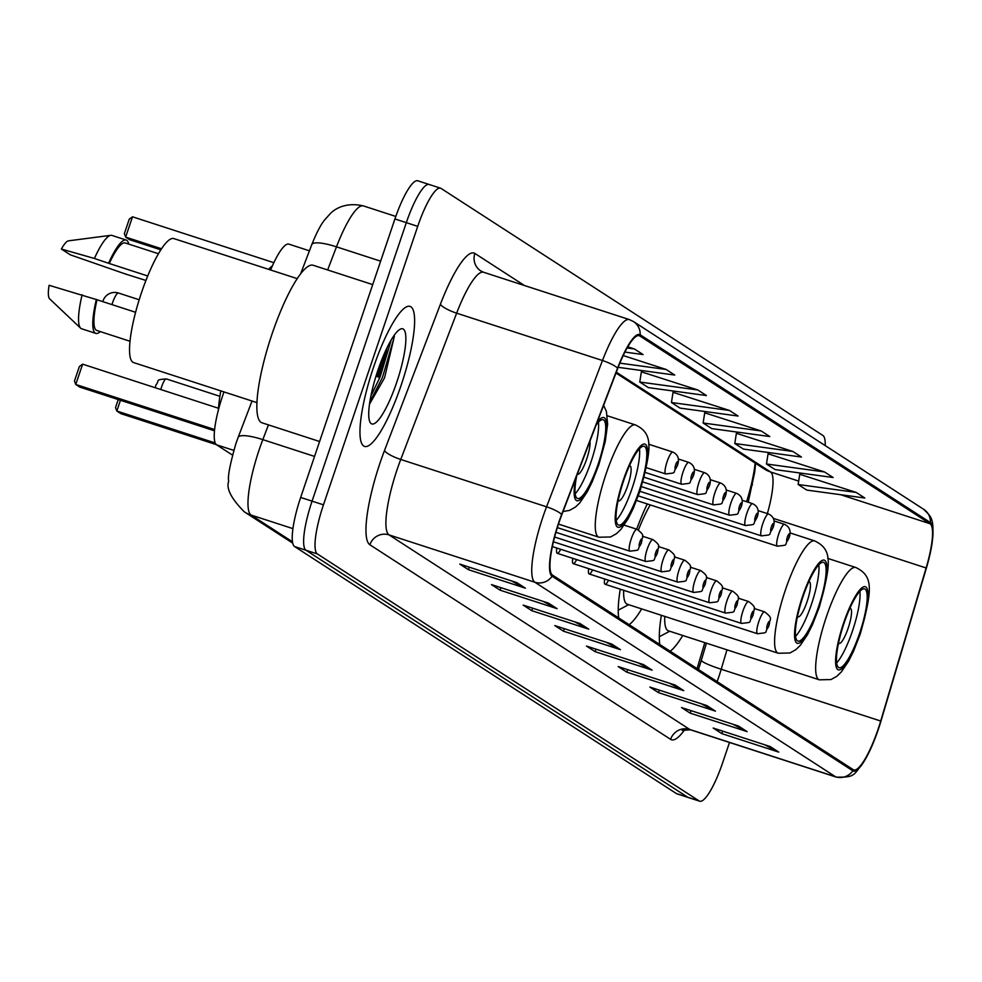 <?xml version="1.0" encoding="UTF-8"?>
<svg xmlns="http://www.w3.org/2000/svg" width="982" height="982" viewBox="0 0 982 982"><rect width="100%" height="100%" fill="white"/><g stroke="black" fill="none" stroke-linecap="round" stroke-linejoin="round"><path stroke-width="1.47" d="M647.261 503.95A81.285 17.59 108 0 0 636.667 529.188M746.615 501.728L747.609 498.377A61.35 13.282 108 0 0 755.146 463.062M697.085 668.632L704.806 642.633M620.256 589.188A81.285 17.59 108 0 0 618.746 617.948M629.118 624.662A81.285 17.59 108 0 0 641.663 608.901M661.389 615.309A81.285 17.59 108 0 0 659.806 644.511M670.178 651.226A81.285 17.59 108 0 0 682.736 635.477M588.721 568.664A11.502 2.492 108 0 0 589.151 573.954A11.502 2.492 108 0 0 592.6 569.928M572.764 558.353A11.502 2.492 108 0 0 573.193 563.631A11.502 2.492 108 0 0 576.643 559.605M556.819 548.03A11.502 2.492 108 0 0 557.248 553.308A11.502 2.492 108 0 0 560.685 549.282M604.667 578.987A11.502 2.492 108 0 0 605.096 584.265A11.502 2.492 108 0 0 608.545 580.252M270.615 270.001A46.007 9.955 -72 0 1 288.855 244.137L309.428 250.815M232.464 455.083L216.58 444.809A46.007 9.955 -72 0 1 223.994 391.916M376.02 376.462A61.35 13.282 108 0 0 378.929 367.329M429.686 184.739A46.007 9.955 108 0 0 429.171 184.481L417.767 180.786A46.007 9.955 108 0 0 394.924 218.961L300.664 497.444A46.007 9.955 108 0 0 294.575 546.544L676.389 793.566A46.007 9.955 108 0 0 676.917 793.812L688.308 797.519A46.007 9.955 108 0 1 687.781 797.261A46.007 9.955 108 0 0 688.308 797.519L699.7 801.214A46.007 9.955 108 0 0 722.543 763.039L729.503 742.466M825.224 445.595A46.007 9.955 108 0 0 822.891 435.456L441.078 188.434A46.007 9.955 108 0 0 440.562 188.188A46.007 9.955 108 0 0 417.718 226.363L323.459 504.834A46.007 9.955 108 0 0 317.37 553.934L305.967 550.239L687.781 797.261L305.967 550.239A46.007 9.955 108 0 1 312.067 501.139A46.007 9.955 108 0 0 305.967 550.239L294.575 546.544M417.718 226.363L406.327 222.656L312.067 501.139L406.327 222.656A46.007 9.955 108 0 1 429.171 184.481A46.007 9.955 108 0 0 406.327 222.656L394.924 218.961M401.11 385.349A73.613 15.933 108 0 0 410.01 306.384A73.613 15.933 108 0 0 373.467 367.464A73.613 15.933 108 0 0 364.555 446.417A73.613 15.933 108 0 0 401.11 385.349A73.613 15.933 108 0 0 410.01 306.384A73.613 15.933 108 0 0 373.467 367.464A73.613 15.933 108 0 0 364.555 446.417A73.613 15.933 108 0 0 401.11 385.349M878.117 729.184A49.075 10.618 -72 0 1 853.751 769.9A49.075 10.618 -72 0 1 853.198 769.643L552.473 575.071A49.075 10.618 -72 0 1 561.827 514.728L617.739 368.434A49.075 10.618 -72 0 1 639.233 335.684A49.075 10.618 -72 0 1 639.798 335.954L930.04 523.737A49.075 10.618 -72 0 1 926.136 567.964L880.707 721.034A49.075 10.618 -72 0 1 878.117 729.184M878.35 729.331A50.303 10.888 108 0 0 881.001 720.984L926.431 567.915A50.303 10.888 108 0 0 932.299 541.622A50.303 10.888 108 0 0 930.433 522.584L640.19 334.801A50.303 10.888 108 0 0 617.58 368.09L561.679 514.384A50.303 10.888 108 0 0 552.08 576.238L852.806 770.796A50.303 10.888 108 0 0 866.689 756.877A50.303 10.888 108 0 0 878.35 729.331M387.08 347.653A61.35 13.282 -72 0 1 378.868 377.383M516.765 582.596L459.797 564.11L468.439 569.695L525.407 588.181L516.765 582.596M511.278 580.816L523.48 587.371A12.275 11.956 -57.1 0 0 525.407 588.181M469.286 567.179L468.439 569.695M548.435 603.095L491.466 584.597L500.108 590.182L557.076 608.68L548.435 603.095M542.96 601.315L555.161 607.858A12.275 11.956 -57.1 0 0 557.076 608.68M500.955 587.678L500.108 590.182M580.104 623.582L523.148 605.084L531.778 610.681L588.746 629.167L580.104 623.582M574.63 621.802L586.831 628.357A12.275 11.956 -57.1 0 0 588.746 629.167M532.637 608.165L531.778 610.681M611.786 644.069L554.818 625.583L563.459 631.168L620.428 649.667L611.786 644.069M606.299 642.289L618.5 648.844A12.275 11.956 -57.1 0 0 620.428 649.667M564.306 628.664L563.459 631.168M770.146 746.541L713.19 728.043L721.819 733.628L778.787 752.126L770.146 746.541M764.671 744.761L776.872 751.304A12.275 11.956 -57.1 0 0 778.787 752.126M722.678 731.124L721.819 733.628M738.476 726.042L681.508 707.556L690.15 713.141L747.118 731.627L738.476 726.042M733.002 724.262L745.203 730.817A12.275 11.956 -57.1 0 0 747.118 731.627M690.997 710.624L690.15 713.141M706.807 705.555L649.838 687.056L658.48 692.641L715.448 711.14L706.807 705.555M701.32 703.775L713.521 710.317A12.275 11.956 -57.1 0 0 715.448 711.14M659.327 690.137L658.48 692.641M675.125 685.055L618.169 666.569L626.798 672.154L683.767 690.653L675.125 685.055M669.65 683.276L681.852 689.83A12.275 11.956 -57.1 0 0 683.767 690.653M627.658 669.65L626.798 672.154M643.456 664.568L586.487 646.07L595.129 651.667L652.097 670.154L643.456 664.568M637.981 662.789L650.182 669.331A12.275 11.956 -57.1 0 0 652.097 670.154M595.976 649.151L595.129 651.667M317.37 553.934L699.172 800.956A46.007 9.955 108 0 0 699.7 801.214M618.169 367.317L674.757 375.063L666.127 369.465L623.214 355.545M624.92 352.084L643.087 354.563L634.446 348.978L627.78 346.818M761.148 430.951L703.124 423.009L711.754 428.606L769.778 436.536L761.148 430.951L704.72 412.808M792.818 451.438L734.794 443.508L743.435 449.093L801.459 457.035L792.818 451.438L736.39 433.295M824.487 471.937L766.463 463.995L775.105 469.592L833.129 477.522L824.487 471.937L768.071 453.794M856.169 492.424L798.145 484.494L806.774 490.079L864.798 498.009L856.169 492.424L799.741 474.281M697.797 389.964L639.773 382.035L648.415 387.62L706.439 395.55L697.797 389.964L641.369 371.822M729.466 410.451L671.442 402.522L680.084 408.107L738.108 416.049L729.466 410.451L673.038 392.309M671.442 402.522L673.075 392.149M703.124 423.009L704.745 412.636M734.794 443.508L736.414 433.136M766.463 463.995L768.096 453.623M798.145 484.494L799.765 474.122M639.773 382.035L641.393 371.65M666.127 369.465L619.851 363.144M634.446 348.978L627.117 347.972M859.594 633.316A41.404 8.961 108 0 0 864.602 588.893A41.404 8.961 108 0 0 844.041 623.251A41.404 8.961 108 0 0 839.033 667.662A41.404 8.961 108 0 0 859.594 633.316M836.639 662.911A41.404 8.961 108 0 0 852.462 630.996A41.404 8.961 108 0 0 859.876 591.336M664.765 616.401A59.043 12.778 108 0 0 668.386 630.812L819.344 679.814A59.043 12.778 -72 0 1 826.488 616.487A59.043 12.778 -72 0 1 855.801 567.498L827.716 558.377M838.53 643.124A18.4 3.989 108 0 0 839.009 643.48A18.4 3.989 108 0 0 848.153 628.21A18.4 3.989 108 0 0 850.375 608.459A18.4 3.989 108 0 0 849.786 608.472M372.706 284.596L313.172 265.263A82.819 17.922 108 0 0 272.051 333.978A82.819 17.922 108 0 0 262.022 422.812L319.604 441.507M297.202 278.63L173.851 238.589A65.18 14.104 108 0 0 141.494 292.661A65.18 14.104 108 0 0 133.601 362.579L256.953 402.62M396.679 382.477A50.008 10.827 108 0 0 400.055 329.277A50.008 10.827 108 0 0 377.898 370.324A50.008 10.827 108 0 0 369.944 422.039A50.008 10.827 108 0 0 396.679 382.477M369.502 404.179L384.551 377.886L394.371 336.212M158.433 253.737L125.205 242.947A46.007 9.955 108 0 0 109.284 263.507L147.717 275.979M145.925 280.459L125.622 274.064A49.075 10.618 108 0 0 125.671 273.88M128.728 244.088A49.075 10.618 108 0 0 126.15 240.038L111.911 235.41A49.075 10.618 108 0 0 110.794 235.324L68.507 240.835A30.675 6.641 108 0 0 61.375 249.035L70.36 254.841L125.622 274.064M110.794 235.324A49.075 10.618 108 0 0 94.419 258.475L109.284 263.507M61.375 249.035L94.419 258.475M126.15 240.038A49.075 10.618 108 0 0 108.658 263.09M135.59 312.288L97.009 299.755A46.007 9.955 108 0 0 96.801 330.468L130.017 341.257M97.009 299.755L49.1 285.296A30.675 6.641 108 0 0 49.665 298.884L80.647 328.184A49.075 10.618 108 0 0 81.604 328.774L95.843 333.389A49.075 10.618 108 0 0 100.311 331.609M82.144 294.735A49.075 10.618 108 0 0 80.647 328.184M96.383 299.35A49.075 10.618 108 0 0 95.843 333.389M391.266 339.833L380.169 376.83L370.926 395.906M393.929 335.66L393.733 338.765L382.428 377.567L369.821 402.068M818.522 606.741A41.404 8.961 108 0 0 823.542 562.33A41.404 8.961 108 0 0 802.981 596.688A41.404 8.961 108 0 0 797.973 641.099A41.404 8.961 108 0 0 818.522 606.741M795.58 636.348A41.404 8.961 108 0 0 811.402 604.433A41.404 8.961 108 0 0 818.804 564.773M623.68 590.305A59.043 12.778 108 0 0 627.326 604.249L778.284 653.251A59.043 12.778 -72 0 1 785.428 589.924A59.043 12.778 -72 0 1 814.741 540.935L790.019 532.907M650.244 504.92A59.043 12.778 108 0 0 638.447 529.949M797.47 616.561A18.4 3.989 108 0 0 797.949 616.905A18.4 3.989 108 0 0 807.094 601.635A18.4 3.989 108 0 0 809.315 581.896A18.4 3.989 108 0 0 808.726 581.896M639.196 490.718A41.404 8.961 108 0 0 644.204 446.307A41.404 8.961 108 0 0 623.644 480.664A41.404 8.961 108 0 0 618.635 525.075A41.404 8.961 108 0 0 639.196 490.718M616.242 520.325A41.404 8.961 108 0 0 632.077 488.41A41.404 8.961 108 0 0 639.478 448.749M120.467 400.275L116.821 411.028L120.847 413.643L216.347 444.637M118.245 399.564L115.532 407.579L116.821 411.028L215.218 442.98M618.144 500.538A18.4 3.989 108 0 0 618.623 500.881A18.4 3.989 108 0 0 627.756 485.611A18.4 3.989 108 0 0 629.99 465.873A18.4 3.989 108 0 0 629.388 465.873M576.704 475.804A41.404 8.961 108 0 0 577.576 498.512A41.404 8.961 108 0 0 598.136 464.155A41.404 8.961 108 0 0 603.144 419.744A41.404 8.961 108 0 0 596.099 425.059M575.182 493.762A41.404 8.961 108 0 0 591.017 461.847A41.404 8.961 108 0 0 598.419 422.186M220.778 390.873A89.718 19.419 108 0 0 218.348 410.157M272.431 265.791A89.718 19.419 108 0 0 268.602 269.35M214.616 429.539L75.761 384.465L74.472 381.016L79.382 366.507L82.635 364.162L75.761 384.465L79.788 387.08L214.493 430.803M82.635 364.162L218.483 408.267M161.514 248.753L125.635 237.104L124.346 233.655L129.256 219.146L132.509 216.801L125.635 237.104L129.673 239.718L160.815 249.821M132.509 216.801L273.855 262.685M577.318 474.196A18.4 3.989 108 0 0 577.563 474.318A18.4 3.989 108 0 0 586.696 459.048A18.4 3.989 108 0 0 589.949 441.151M233.765 450.382L216.58 444.809M268.442 424.899L262.82 439.629A61.35 13.282 108 0 0 259.236 449.584A61.35 13.282 108 0 0 251.11 515.059L292.943 528.635M314.547 456.421L262.82 439.629A30.675 6.886 -159.1 0 0 238.135 437.383L252.03 401.024M676.389 793.566L699.172 800.956M300.664 497.444L323.459 504.834M238.135 437.383L235.938 443.483C229.923 464.596 227.517 477.178 228.708 481.254C225.983 488.349 231.175 498.537 244.273 511.806A30.675 29.902 122.9 0 0 251.11 515.059L292.489 541.818M327.644 269.964L336.482 246.838A30.675 6.886 -159.1 0 0 311.797 244.592C316.511 232.844 320.795 224.608 324.674 219.882L330.369 213.573C331.634 212.173 342.423 201.101 363.365 205.901A61.35 13.282 108 0 0 336.482 246.838L380.635 261.175M751.304 484.605A19.935 2.271 16.5 0 0 752.494 484.801M717.142 681.618A49.075 10.618 108 0 0 718.615 677.408A49.075 10.618 108 0 0 721.205 669.258L726.962 649.826M684.884 729.405A76.682 16.596 -72 0 1 670.608 739.348L369.883 544.777A15.331 14.951 122.9 0 1 389.032 534.895L689.769 729.466A61.35 13.282 108 0 0 690.456 729.798L682.195 730.399L683.803 728.804M369.883 544.777A76.682 16.596 -72 0 1 380.034 462.939A76.682 16.596 -72 0 1 384.514 450.493L440.427 304.199A76.682 16.596 -72 0 1 474.883 253.442L524.486 285.541M397.158 469.433A61.35 13.282 108 0 0 389.032 534.895L534.871 582.24A61.35 13.282 -72 0 1 546.569 506.81L602.482 360.517A61.35 13.282 -72 0 1 629.352 319.58L483.525 272.235A61.35 13.282 108 0 0 456.642 313.172L400.742 459.466A61.35 13.282 108 0 0 397.158 469.433M932.299 541.622C934.52 517.232 930.875 516.741 923.718 509.327A15.331 14.951 122.9 0 1 930.433 522.584M640.19 334.801A15.331 14.951 -57.1 0 0 633.464 321.544L629.352 319.58M617.58 368.09A15.331 3.449 -159.1 0 0 602.482 360.517L456.642 313.172A15.331 3.449 20.9 0 1 440.427 304.199M561.679 514.384A15.331 3.449 -159.1 0 0 546.569 506.81L400.742 459.466A15.331 3.449 20.9 0 1 384.514 450.493M552.08 576.238A15.331 14.951 122.9 0 1 534.871 582.24L835.596 776.799A15.331 14.951 -57.1 0 0 852.806 770.796M866.689 756.877C853.297 776.381 855.494 777.278 836.296 777.13A61.35 13.282 -72 0 1 835.596 776.799L689.769 729.466A15.331 14.951 122.9 0 0 670.608 739.348M483.525 272.235L480.799 270.946A15.331 14.951 122.9 0 1 474.883 253.442M639.798 335.954L638.631 335.574M880.707 721.034L721.205 669.258A27.606 3.142 16.5 0 1 701.381 660.174L706.426 643.161M926.136 567.964L773.35 518.361M767.372 513.611A49.075 10.618 108 0 0 770.539 471.961L616.303 372.178M930.04 523.737L840.592 494.707M798.673 481.094L770.539 471.961A27.606 26.907 122.9 0 1 764.377 469.028L615.984 373.025M642.142 664.139L650.182 669.331M673.824 684.638L681.852 689.83M705.493 705.125L713.521 710.317M737.163 725.612L745.203 730.817M768.845 746.111L776.872 751.304M610.473 643.652L618.5 648.844M578.803 623.153L586.831 628.357M547.121 602.666L555.161 607.858M515.452 582.166L523.48 587.371M843.612 622.969A43.711 9.464 108 0 0 837.818 669.614A43.711 9.464 108 0 0 860.023 633.586A43.711 9.464 108 0 0 865.805 586.941A43.711 9.464 108 0 0 843.612 622.969M377.444 376.916A61.35 13.282 108 0 0 384.06 354.244M802.552 596.405A43.711 9.464 108 0 0 796.758 643.05A43.711 9.464 108 0 0 818.963 607.023A43.711 9.464 108 0 0 824.745 560.378A43.711 9.464 108 0 0 802.552 596.405M623.214 480.382A43.711 9.464 108 0 0 617.433 527.027A43.711 9.464 108 0 0 639.626 491A43.711 9.464 108 0 0 645.419 444.355A43.711 9.464 108 0 0 623.214 480.382M558.5 524.093L598.946 537.228A59.043 12.778 -72 0 1 606.09 473.901A59.043 12.778 -72 0 1 635.415 424.911L607.33 415.791M575.55 478.823A43.711 9.464 108 0 0 579.54 500.108A43.711 9.464 108 0 0 598.566 464.437A43.711 9.464 108 0 0 606.569 425.022A43.711 9.464 108 0 0 597.252 422.051M111.948 304.604A12.275 2.651 -72 0 1 112.39 303.217A12.275 2.651 -72 0 1 118.491 293.041A12.275 2.651 -72 0 1 118.626 293.115M758.877 621.397A11.502 2.492 -72 0 1 764.585 611.86C774.773 619.433 768.587 619.028 769.016 625.718C763.161 633.807 770.146 632.163 757.478 633.734A11.502 2.492 -72 0 1 758.877 621.397M768.869 625.571A3.83 0.835 108 0 0 769.385 621.483A3.83 0.835 108 0 0 767.433 624.638A3.83 0.835 108 0 0 766.93 628.738A3.83 0.835 108 0 0 768.869 625.571M742.92 611.074A11.502 2.492 -72 0 1 748.628 601.536C758.816 609.11 752.642 608.705 753.059 615.395C747.216 623.496 754.188 621.852 741.533 623.423A11.502 2.492 -72 0 1 742.92 611.074M752.924 615.26A3.83 0.835 108 0 0 753.427 611.16A3.83 0.835 108 0 0 751.488 614.327A3.83 0.835 108 0 0 750.972 618.414A3.83 0.835 108 0 0 752.924 615.26M726.975 600.763A11.502 2.492 -72 0 1 732.682 591.213C742.871 598.799 736.684 598.394 737.114 605.084C731.259 613.173 738.243 611.528 725.575 613.099A11.502 2.492 -72 0 1 726.975 600.763M736.966 604.937A3.83 0.835 108 0 0 737.482 600.837A3.83 0.835 108 0 0 735.53 604.004A3.83 0.835 108 0 0 735.027 608.091A3.83 0.835 108 0 0 736.966 604.937M711.017 590.44A11.502 2.492 -72 0 1 716.725 580.89C726.913 588.476 720.739 588.071 721.156 594.761C715.301 602.85 722.286 601.205 709.63 602.776A11.502 2.492 -72 0 1 711.017 590.44M721.021 594.613A3.83 0.835 108 0 0 721.524 590.526A3.83 0.835 108 0 0 719.573 593.68A3.83 0.835 108 0 0 719.069 597.768A3.83 0.835 108 0 0 721.021 594.613M695.06 580.117A11.502 2.492 -72 0 1 700.78 570.579C710.968 578.153 704.781 577.747 705.211 584.437C699.356 592.527 706.328 590.882 693.673 592.453A11.502 2.492 -72 0 1 695.06 580.117M705.064 584.29A3.83 0.835 108 0 0 705.579 580.202A3.83 0.835 108 0 0 703.628 583.357A3.83 0.835 108 0 0 703.124 587.457A3.83 0.835 108 0 0 705.064 584.29M679.114 569.793A11.502 2.492 -72 0 1 684.822 560.256C695.011 567.829 688.836 567.424 689.254 574.114C683.398 582.216 690.383 580.558 677.727 582.13A11.502 2.492 -72 0 1 679.114 569.793M689.119 573.967A3.83 0.835 108 0 0 689.622 569.879A3.83 0.835 108 0 0 687.67 573.034A3.83 0.835 108 0 0 687.167 577.134A3.83 0.835 108 0 0 689.119 573.967M663.157 559.47A11.502 2.492 -72 0 1 668.877 549.932C679.053 557.518 672.879 557.113 673.308 563.803C667.453 571.892 674.425 570.247 661.77 571.819A11.502 2.492 -72 0 1 663.157 559.47M673.161 563.656A3.83 0.835 108 0 0 673.664 559.556A3.83 0.835 108 0 0 671.725 562.723A3.83 0.835 108 0 0 671.209 566.81A3.83 0.835 108 0 0 673.161 563.656M647.212 549.159A11.502 2.492 -72 0 1 652.92 539.609C663.108 547.195 656.933 546.79 657.351 553.48C651.496 561.569 658.48 559.924 645.812 561.495A11.502 2.492 -72 0 1 647.212 549.159M657.216 553.332A3.83 0.835 108 0 0 657.719 549.233A3.83 0.835 108 0 0 655.767 552.4A3.83 0.835 108 0 0 655.264 556.487A3.83 0.835 108 0 0 657.216 553.332M155.279 387.743L155.893 385.018C160.152 380.243 154.248 379.788 166.289 378.917A9.206 1.989 108 0 0 161.723 386.552A9.206 1.989 108 0 0 160.827 389.547M631.254 538.836A11.502 2.492 -72 0 1 636.974 529.286C647.15 536.872 640.976 536.467 641.406 543.156C635.55 551.246 642.523 549.601 629.867 551.172A11.502 2.492 -72 0 1 631.254 538.836M641.258 543.009A3.83 0.835 108 0 0 641.762 538.922A3.83 0.835 108 0 0 639.822 542.076A3.83 0.835 108 0 0 639.307 546.164A3.83 0.835 108 0 0 641.258 543.009M636.569 500.476L777.388 546.188A11.502 2.492 -72 0 1 778.787 533.852A11.502 2.492 -72 0 1 784.495 524.314L774.025 520.914M787.343 537.105A3.83 0.835 108 0 0 786.84 541.192A3.83 0.835 108 0 0 788.779 538.026A3.83 0.835 108 0 0 789.295 533.938A3.83 0.835 108 0 0 787.343 537.105M638.3 495.898L761.443 535.877A11.502 2.492 -72 0 1 762.83 523.541A11.502 2.492 -72 0 1 768.538 513.991L758.067 510.591M771.386 526.782A3.83 0.835 108 0 0 770.882 530.869A3.83 0.835 108 0 0 772.834 527.715A3.83 0.835 108 0 0 773.337 523.615A3.83 0.835 108 0 0 771.386 526.782M598.946 537.228L610.608 536.97L616.5 533.656L620.955 529.335L628.296 518.422L633.194 508.553L639.92 491.295L745.485 525.554A11.502 2.492 -72 0 1 746.885 513.218A11.502 2.492 -72 0 1 752.593 503.668L742.122 500.268M755.44 516.458A3.83 0.835 108 0 0 754.937 520.546A3.83 0.835 108 0 0 756.877 517.391A3.83 0.835 108 0 0 757.392 513.304A3.83 0.835 108 0 0 755.44 516.458M641.43 486.63L729.54 515.231A11.502 2.492 -72 0 1 730.927 502.894A11.502 2.492 -72 0 1 736.635 493.357L726.164 489.957M739.483 506.135A3.83 0.835 108 0 0 738.98 510.235A3.83 0.835 108 0 0 740.931 507.068A3.83 0.835 108 0 0 741.435 502.98A3.83 0.835 108 0 0 739.483 506.135M642.842 481.953L713.583 504.908A11.502 2.492 -72 0 1 714.97 492.571A11.502 2.492 -72 0 1 720.69 483.034L710.207 479.633M723.538 495.812A3.83 0.835 108 0 0 723.022 499.912A3.83 0.835 108 0 0 724.974 496.745A3.83 0.835 108 0 0 725.477 492.657A3.83 0.835 108 0 0 723.538 495.812M644.143 477.227L697.625 494.597A11.502 2.492 -72 0 1 699.024 482.248A11.502 2.492 -72 0 1 704.732 472.71L694.262 469.31M707.58 485.501A3.83 0.835 108 0 0 707.077 489.588A3.83 0.835 108 0 0 709.029 486.434A3.83 0.835 108 0 0 709.532 482.334A3.83 0.835 108 0 0 707.58 485.501M645.334 472.477L681.68 484.273A11.502 2.492 -72 0 1 683.067 471.937A11.502 2.492 -72 0 1 688.787 462.387L678.304 458.987M691.635 475.178A3.83 0.835 108 0 0 691.119 479.265A3.83 0.835 108 0 0 693.071 476.11A3.83 0.835 108 0 0 693.574 472.011A3.83 0.835 108 0 0 691.635 475.178M646.389 467.678L665.722 473.95A11.502 2.492 -72 0 1 667.122 461.614A11.502 2.492 -72 0 1 672.83 452.064L648.586 444.195M675.677 464.854A3.83 0.835 108 0 0 675.174 468.942A3.83 0.835 108 0 0 677.114 465.787A3.83 0.835 108 0 0 677.629 461.7A3.83 0.835 108 0 0 675.677 464.854M363.365 205.901L395.807 216.433M300.652 273.769L311.797 244.592M292.734 543.156L244.273 511.806M923.718 509.327L633.464 321.544M440.562 188.188L429.171 184.481M836.296 777.13L690.456 729.798M748.198 502.244L754.716 472.158L755.6 463.357M701.381 660.174L698.447 669.515M819.344 679.814L830.993 679.556L836.885 676.242L841.353 671.921L848.681 661.009L853.579 651.14L860.306 633.881C872.716 589.175 873.354 575.992 855.801 567.498M669.712 631.242L659.303 636.729M778.284 653.251L789.933 652.993L795.825 649.679L800.293 645.358L807.621 634.446L812.519 624.577L819.246 607.318C831.656 562.612 832.294 549.429 814.741 540.935M628.652 604.679L618.23 610.166M639.92 491.295C652.33 446.589 652.969 433.406 635.415 424.911M563.067 511.512L569.548 510.395L575.44 507.08L579.896 502.772L587.236 491.859L592.134 481.978L598.848 464.732L605.243 441.544L607.613 424.273L606.41 411.397L603.611 405.382M139.186 299.755L118.491 293.041A12.275 12.275 0 0 0 102.815 301.646M754.115 608.459L764.585 611.86M605.096 584.265L757.478 633.734M738.157 598.136L748.628 601.536M589.151 573.954L741.533 623.423M722.212 587.813L732.682 591.213M573.193 563.631L725.575 613.099M706.254 577.49L716.725 580.89M557.248 553.308L709.63 602.776M690.309 567.179L700.78 570.579M552.363 546.581L693.673 592.453M674.352 556.855L684.822 560.256M553.443 541.794L677.727 582.13M658.394 546.532L668.877 549.932M554.634 537.031L661.77 571.819M642.449 536.209L652.92 539.609M555.947 532.318L645.812 561.495M166.289 378.917L219.894 396.311M624.171 525.137L636.974 529.286M557.359 527.629L629.867 551.172M777.388 546.188C790.056 544.617 783.071 546.274 788.927 538.173C791.418 531.557 789.945 526.929 784.495 524.314M761.443 535.877C774.098 534.306 767.114 535.951 772.969 527.862C775.461 521.233 773.988 516.606 768.538 513.991M745.485 525.554C758.141 523.983 751.169 525.628 757.024 517.539C759.516 510.91 758.043 506.295 752.593 503.668M729.54 515.231C742.196 513.66 735.211 515.305 741.066 507.215C743.558 500.587 742.085 495.971 736.635 493.357M713.583 504.908C726.238 503.336 719.266 504.981 725.121 496.892C727.613 490.276 726.128 485.648 720.69 483.034M697.625 494.597C710.293 493.025 703.308 494.67 709.164 486.581C711.655 479.952 710.182 475.325 704.732 472.71M681.68 484.273C694.335 482.702 687.363 484.347 693.218 476.258C695.71 469.629 694.225 465.002 688.787 462.387M665.722 473.95C678.39 472.379 671.406 474.024 677.261 465.934C679.753 459.306 678.28 454.691 672.83 452.064"/></g></svg>
